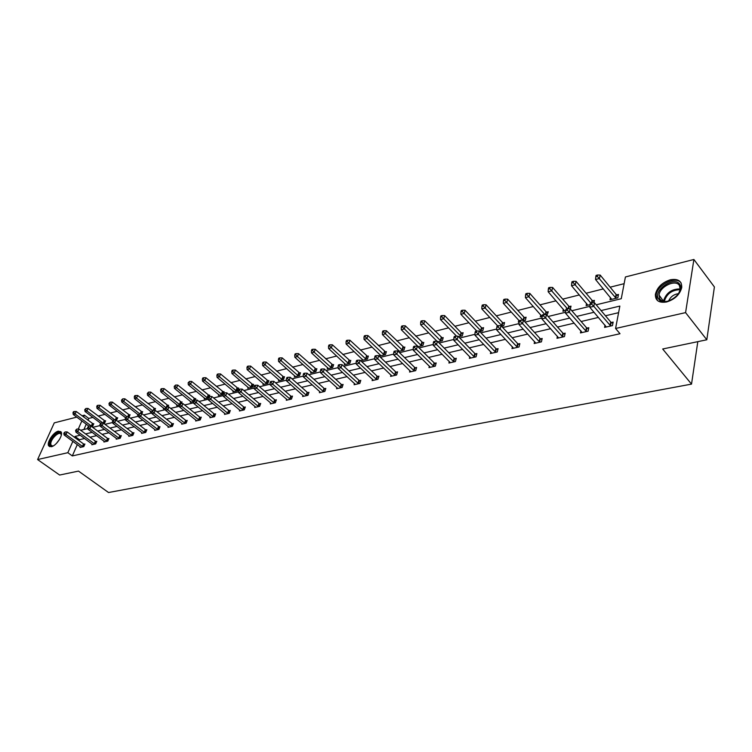 <?xml version="1.0" encoding="UTF-8"?>
<svg xmlns="http://www.w3.org/2000/svg" width="752" height="752" viewBox="0 0 752 752"><rect width="100%" height="100%" fill="white"/><g stroke="black" fill="none" stroke-linecap="round" stroke-linejoin="round"><path stroke-width="1.13" d="M666.62 301.975C659.015 303.169 655.265 300.65 655.377 294.446C657.069 287.414 662.051 282.526 670.333 279.791C678.135 278.466 681.932 281.051 681.735 287.546C679.855 294.568 674.817 299.381 666.62 301.975M51.362 446.726L48.748 445.974C46.295 442.947 53.383 432.08 58.374 431.15L61.072 431.921C63.478 434.957 56.334 445.861 51.362 446.726M596.195 304.804L621.265 298.704L625.41 276.971L693.889 259.478L714.4 286.963L706.814 339.772L662.681 348.994L691.52 384.112L108.532 492.522L78.499 471.1L59.634 475.038L37.6 459.557L54.276 422.868L76.77 417.116M81.996 415.781L84.403 415.17L83.604 416.984M92.9 417.398L88.774 418.441L84.403 415.17M624.132 283.673L610.154 287.189M603.348 288.9L586.099 293.242M579.36 294.944L562.712 299.136M556.038 300.809L539.974 304.861M533.356 306.525L517.846 310.426M511.285 312.08L496.311 315.849M489.815 317.485L475.349 321.123M468.9 322.749L454.922 326.265M448.54 327.872L435.032 331.275M428.706 332.873L415.64 336.153M409.37 337.733L396.736 340.919M390.514 342.48L378.294 345.553M372.137 347.104L360.311 350.084M354.201 351.626L342.762 354.502M336.699 356.025L325.625 358.817M319.619 360.33L308.893 363.028M302.943 364.523L292.556 367.145M286.653 368.63L276.595 371.159M270.739 372.635L260.991 375.088M255.191 376.545L245.744 378.923M239.991 380.371L230.836 382.674M225.13 384.112L216.256 386.349M210.588 387.778L201.997 389.94M196.375 391.35L188.038 393.456M182.463 394.856L174.379 396.887M168.852 398.278L161.013 400.252M155.523 401.634L147.918 403.551M142.476 404.924L135.097 406.776M129.701 408.139L122.538 409.943M117.18 411.288L110.234 413.036M104.923 414.38L98.174 416.072M693.889 259.478L685.58 312.616L615.578 328.483L619.855 306.083L601.074 310.576M706.814 339.772L685.58 312.616M691.52 384.112L697.809 341.652M580.892 330.805L580.45 332.929L588.111 331.171L588.816 327.703L587.096 328.098M534.616 341.615L534.174 343.514L541.421 341.859L542.192 338.466L540.566 338.842M490.83 351.814L490.398 353.534L497.251 351.974L498.078 348.655L496.536 349.003M449.329 361.458L448.906 363.037L455.411 361.543L456.276 358.3L454.819 358.638M409.953 370.604L409.539 372.043L415.715 370.633L416.617 367.455L415.236 367.775M372.531 379.281L372.127 380.606L377.993 379.262L378.942 376.15L377.626 376.461M336.924 387.534L336.539 388.756L342.122 387.477L343.1 384.432L341.84 384.714M303.009 395.383L302.633 396.511L307.953 395.298L308.959 392.309L307.765 392.582M270.664 402.865L270.297 403.918L275.373 402.752L276.398 399.82L275.26 400.083M239.785 410L239.427 410.977L244.278 409.868L245.321 407.001L244.24 407.246M210.269 416.815L209.921 417.736L214.564 416.674L215.627 413.854L214.583 414.098M182.031 423.329L181.693 424.194L186.139 423.179L187.21 420.415L186.214 420.641M154.997 429.571L154.668 430.379L158.916 429.411L160.007 426.694L159.057 426.91M129.071 435.549L128.761 436.31L132.841 435.38L133.941 432.71L133.029 432.926M104.208 441.283L103.908 441.997L107.818 441.104L108.927 438.482L108.053 438.689M80.342 446.782L80.041 447.459L83.801 446.603L84.92 444.028L84.074 444.225M618.595 312.672L605.454 315.774M598.442 317.429L581.146 321.499M574.199 323.134L557.523 327.064M550.633 328.69L534.55 332.478M527.735 334.085L512.215 337.742M505.457 339.331L490.483 342.865M483.78 344.444L469.333 347.847M462.687 349.407L448.737 352.697M442.157 354.248L428.678 357.426M422.154 358.958L409.135 362.032M402.668 363.554L390.091 366.515M383.67 368.029L371.516 370.886M365.162 372.39L353.402 375.154M347.104 376.639L335.73 379.318M329.489 380.794L318.491 383.379M312.296 384.845L301.655 387.346M295.517 388.793L285.224 391.219M279.133 392.657L269.169 395.007M263.134 396.426L253.49 398.701M247.502 400.111L238.158 402.311M232.218 403.711L223.184 405.836M217.29 407.227L208.53 409.295M202.692 410.667L194.204 412.669M188.414 414.032L180.189 415.969M174.445 417.322L166.483 419.202M160.778 420.547L153.06 422.361M147.401 423.696L139.919 425.453M134.307 426.779L127.06 428.49M121.495 429.796L114.464 431.451M108.937 432.757L102.122 434.365M96.641 435.652L90.033 437.213M84.591 438.491L79.449 439.704L79.035 440.625M77.306 444.573L72.324 455.928L620.005 333.728L615.578 328.483M92.158 444.056L91.847 444.761L95.692 443.877L96.801 441.283L95.946 441.48M116.513 438.444L116.203 439.187L120.198 438.266L121.307 435.624L120.414 435.831M141.893 432.588L141.573 433.378L145.738 432.419L146.837 429.73L145.907 429.947M168.363 426.487L168.034 427.324L172.377 426.328L173.468 423.583L172.49 423.808M195.999 420.105L195.652 420.998L200.192 419.964L201.263 417.172L200.248 417.407M224.857 413.44L224.51 414.399L229.247 413.309L230.309 410.46L229.247 410.714M255.05 406.475L254.684 407.49L259.647 406.353L260.681 403.448L259.572 403.711M286.653 399.162L286.277 400.261L291.475 399.068L292.49 396.107L291.325 396.379M319.769 391.501L319.374 392.685L324.836 391.435L325.823 388.417L324.601 388.699M354.512 383.464L354.107 384.733L359.841 383.417L360.8 380.343L359.512 380.634M391.012 375.004L390.598 376.376L396.614 375.004L397.545 371.855L396.191 372.174M429.392 366.092L428.969 367.596L435.305 366.149L436.188 362.934L434.769 363.263M469.803 356.702L469.38 358.347L476.054 356.824L476.9 353.543L475.405 353.882M512.422 346.785L511.99 348.599L519.03 346.982L519.829 343.626L518.25 343.993M557.429 336.285L556.988 338.297L564.432 336.595L565.175 333.164L563.502 333.55M605.022 325.165L604.58 327.402L612.466 325.597L613.143 322.091L611.376 322.495M72.324 455.928L67.84 452.695L37.6 459.557M80.652 430.285L87.824 428.537M92.722 427.343L100.101 425.547M105.036 424.344L112.64 422.502M117.613 421.289L125.434 419.381M130.444 418.159L138.509 416.204M143.566 414.972L151.866 412.951M156.961 411.711L165.515 409.624M170.657 408.374L179.474 406.23M184.654 404.971L193.734 402.762M198.96 401.493L208.323 399.209M213.587 397.93L223.25 395.58M228.561 394.283L238.516 391.858M243.874 390.561L254.148 388.06M259.543 386.744L270.147 384.159M275.589 382.834L286.531 380.174M292.02 378.839L303.31 376.094M308.856 374.74L320.502 371.902M326.095 370.548L338.127 367.615M343.767 366.243L356.204 363.216M361.891 361.834L374.731 358.704M380.465 357.313L393.738 354.079M399.528 352.669L413.252 349.332M419.09 347.913L433.274 344.454M439.177 343.025L453.841 339.453M459.792 338.005L474.973 334.311M480.979 332.845L496.687 329.028M502.75 327.552L519.012 323.586M525.131 322.1L541.976 318.002M548.142 316.498L565.598 312.249M571.821 310.736L589.916 306.337M81.865 420.913L78.283 429.035M80.154 435.22L75.012 436.451L74.598 437.382M72.859 441.33L67.84 452.695M594.052 312.259L576.728 316.404M569.772 318.068L553.077 322.063M546.187 323.708L530.085 327.562M523.26 329.197L507.732 332.91M500.964 334.527L485.98 338.118M479.278 339.716L464.811 343.185M458.165 344.773L444.206 348.11M437.617 349.689L424.137 352.914M417.604 354.474L404.585 357.595M398.109 359.146L385.532 362.154M379.111 363.686L366.957 366.6M360.593 368.123L348.834 370.933M342.536 372.437L331.162 375.163M324.92 376.658L313.922 379.29M307.728 380.766L297.087 383.313M290.949 384.78L280.656 387.242M274.565 388.699L264.61 391.087M258.566 392.535L248.931 394.838M242.943 396.276L233.609 398.504M227.668 399.923L218.635 402.085M212.741 403.495L203.989 405.591M198.152 406.992L189.673 409.013M183.883 410.404L175.667 412.369M169.924 413.741L161.962 415.649M156.266 417.012L148.558 418.855M142.899 420.208L135.426 421.994M129.823 423.338L122.576 425.068M117.011 426.403L109.989 428.085M104.472 429.401L97.666 431.037M92.186 432.344L85.587 433.923M88.774 418.441L87.975 420.255M86.254 424.184L83.923 429.486M616.725 294.878L618.473 294.446L617.815 297.858L610.013 299.766L610.464 297.491M590.047 304.645L586.137 305.603L586.588 303.441M592.708 300.791L594.409 300.377L593.911 302.793M565.72 310.595L562.919 311.272L563.37 309.232M569.358 306.543L571.012 306.139L570.383 309.063M546.648 312.136L548.255 311.742L546.967 315.173M542.07 316.366L540.331 316.789L540.782 314.853M524.548 317.579L526.109 317.194L525.338 320.455L523.947 320.803M519.096 321.988L518.354 322.166L518.805 320.324M503.041 322.881L504.564 322.505L503.755 325.729L501.556 326.274M482.088 328.032L483.574 327.665L482.746 330.871L479.785 331.594M461.69 333.061L463.129 332.704L462.283 335.871L458.598 336.764M441.8 337.958L443.21 337.61L442.345 340.741L437.974 341.812M436.348 341.258L436.489 340.741M422.427 342.733L423.799 342.395L422.906 345.488L417.886 346.719M417.012 346.183L417.21 345.516M403.523 347.386L404.867 347.057L403.956 350.122L398.325 351.494M398.081 351.259L398.4 350.169M385.09 351.927L386.396 351.598L385.475 354.634L379.647 356.063L380.061 354.709M367.108 356.354L368.386 356.034L367.446 359.042L361.759 360.434L362.173 359.136M349.558 360.678L350.799 360.368L349.849 363.348L344.303 364.701L344.698 363.451M332.422 364.889L333.634 364.598L332.675 367.54L327.252 368.865L327.646 367.662M315.69 369.016L316.874 368.724L315.896 371.638L310.604 372.936L310.999 371.779M299.343 373.039L300.509 372.757L299.512 375.643L294.342 376.912L294.728 375.793M283.372 376.968L284.51 376.696L283.504 379.553L278.456 380.794L278.832 379.713M267.768 380.813L268.878 380.54L267.862 383.379L262.927 384.582L263.294 383.548M252.512 384.573L253.593 384.31L252.569 387.12L247.746 388.295L248.113 387.289M237.594 388.248L238.647 387.985L237.623 390.767L232.894 391.924L233.261 390.955M222.996 391.839L224.04 391.585L222.996 394.339L218.371 395.477L218.729 394.527M208.219 397.958L204.168 398.945L204.525 398.034M208.727 395.355L209.742 395.11L209.15 396.624M193.621 401.521L190.265 402.339L190.613 401.455M194.759 398.795L195.746 398.551L195.144 400.102M179.343 405.008L176.664 405.666L177.002 404.811M181.082 402.17L182.05 401.925L181.392 403.598M165.384 408.421L163.334 408.919L163.673 408.092M167.696 405.46L168.645 405.225L167.931 407.011M151.735 411.758L150.297 412.115L150.626 411.306M154.592 408.693L155.523 408.458L154.743 410.357M138.368 415.029L137.513 415.236L137.842 414.446M141.752 411.852L142.664 411.626L141.837 413.628L159.781 427.277M125.293 418.225L125.321 417.529M129.175 414.944L130.068 414.728L129.071 417.106M116.851 417.98L117.726 417.764L116.428 420.387M104.772 420.96L105.628 420.744L104.537 423.291L103.851 423.461M92.938 423.874L93.774 423.667L92.684 426.187L91.547 426.469M79.449 439.704L75.012 436.451M82.391 446.481L83.519 443.906L67.135 431.921L65.988 434.496L82.955 446.791M64.587 433.002L65.048 431.968L63.835 433.18L64.587 433.002L65.988 434.496L64.117 434.957L80.878 447.271M83.519 443.906L84.703 444.526M67.135 431.921L65.048 431.968M63.835 433.18L64.117 434.957M93.558 424.175L76.253 411.485L75.125 414.014L73.254 414.502L88.858 426.13M91.838 426.393L75.125 414.014L73.734 412.538L74.194 411.523L73.442 411.72L72.991 412.726L73.734 412.538M73.254 414.502L72.991 412.726M74.194 411.523L76.253 411.485M94.263 443.755L95.382 441.161L78.951 429.025L77.804 431.629L94.827 444.075M76.394 430.116L76.854 429.072L75.623 430.294L76.394 430.116L77.804 431.629L75.896 432.09L92.712 444.564M95.382 441.161L96.585 441.791M78.951 429.025L76.854 429.072M75.623 430.294L75.896 432.09M106.37 440.982L107.48 438.36L91.011 426.074L89.864 428.696L106.944 441.302M88.435 427.164L88.896 426.121L87.655 427.362L88.435 427.164L89.864 428.696L87.918 429.176L104.772 441.8M107.48 438.36L108.711 439.008M91.011 426.074L88.896 426.121M87.655 427.362L87.918 429.176M105.402 421.27L88.04 408.421L86.922 410.968L85.014 411.466L100.655 423.235M102.968 423.066L86.922 410.968L85.512 409.473L85.963 408.449L84.75 409.671L85.512 409.473M85.014 411.466L84.75 409.671M85.963 408.449L88.04 408.421M117.5 418.309L100.072 405.281L98.954 407.857L97.008 408.364L112.856 420.406M114.906 420.001L98.954 407.857L97.534 406.343L97.986 405.319L97.205 405.516L96.754 406.55L97.534 406.343M97.008 408.364L96.754 406.55M97.986 405.319L100.072 405.281M53.176 445.983C51.004 446.697 49.914 445.964 49.905 443.783C49.933 437.269 61.786 428.132 61.297 435.032L61.288 435.248M61.297 435.107L60.978 434.139C59.267 430.793 50.732 438.858 50.76 443.774L51.108 445.391L53.044 446.03M60.987 431.808C57.782 429.796 49.04 439.055 49.059 444.432L49.717 446.716M658.564 298.845C652.68 290.3 674.685 275.373 679.846 284.51C686.04 293.111 663.405 308.245 658.564 298.845M678.417 293.966L680.203 289.605L679.479 285.591C675.851 278.879 659.673 286.512 659.09 295.113L659.777 298.864C661.544 301.402 664.599 302.097 668.951 300.95M678.614 293.656C673.83 294.295 670.493 296.758 668.594 301.054M681.105 282.968C675.982 275.401 656.825 284.97 656.148 295.292L657.417 300.509M118.731 438.143L119.841 435.502L103.325 423.056L102.178 425.707L119.305 438.472M100.73 424.166L101.191 423.103L99.941 424.354L100.73 424.166L102.178 425.707L100.195 426.196L117.096 438.98M119.841 435.502L121.081 436.169M103.325 423.056L101.191 423.103M99.941 424.354L100.195 426.196M129.833 415.283L112.349 402.085L111.23 404.689L109.247 405.196L125.49 417.661M127.079 416.871L111.23 404.689L109.801 403.157L110.243 402.113L109.002 403.363L109.801 403.157M109.247 405.196L109.002 403.363M110.243 402.113L112.349 402.085M131.346 435.258L132.446 432.588L115.893 419.983L114.755 422.662L131.92 435.587M113.289 421.092L113.74 420.02L112.48 421.289L113.289 421.092L114.755 422.662L112.725 423.15L129.664 436.104M132.446 432.588L133.715 433.265M115.893 419.983L113.74 420.02M112.48 421.289L112.725 423.15M142.429 412.19L124.888 398.823L123.77 401.446L121.749 401.972L138.368 414.944L139.665 413.666L138.359 414.963L138.594 416.871L140.709 416.354L157.967 429.627M139.543 413.694L123.77 401.446L122.322 399.904L122.764 398.851L121.504 400.111L122.322 399.904M121.749 401.972L121.504 400.111M122.764 398.851L124.888 398.823M144.224 432.306L145.324 429.608L128.724 416.843L127.596 419.541L144.807 432.635M126.11 417.962L126.562 416.881L125.283 418.159L126.11 417.962L127.596 419.541L125.518 420.039L142.504 433.161M145.324 429.608L146.612 430.294M128.724 416.843L126.562 416.881M125.283 418.159L125.518 420.039M155.279 409.041L137.682 395.496L136.573 398.137L134.505 398.673L151.218 411.88M152.383 410.545L136.573 398.137L135.106 396.577L135.548 395.514L134.721 395.731L134.279 396.793L135.106 396.577M134.505 398.673L134.279 396.793M135.548 395.514L137.682 395.496M155.617 430.163L138.594 416.871M139.665 413.666L141.837 413.628L140.709 416.354L139.205 414.756M168.41 405.826L150.748 392.093L149.648 394.753L147.533 395.308L164.284 408.693M165.722 407.518L149.648 394.753L148.163 393.183L148.605 392.112L147.317 393.399L148.163 393.183M147.533 395.308L147.317 393.399M148.605 392.112L150.748 392.093M170.817 426.205L171.907 423.47L155.232 410.348L154.113 413.102L171.409 426.553M152.59 411.485L153.041 410.385L151.725 411.701L152.59 411.485L154.113 413.102L151.942 413.628L169.003 427.098M171.907 423.47L173.233 424.184M155.232 410.348L153.041 410.385M151.725 411.701L151.942 413.628M181.815 402.536L164.096 388.615L162.996 391.303L160.843 391.867L177.622 405.431M179.502 404.548L162.996 391.303L161.492 389.715L161.934 388.634L161.069 388.859L160.627 389.94L161.492 389.715M160.843 391.867L160.627 389.94M161.934 388.634L164.096 388.615M184.55 423.056L185.631 420.293L168.918 407.001L167.809 409.774L185.142 423.404M166.267 408.148L166.718 407.029L165.825 407.255L165.384 408.364L166.267 408.148L167.809 409.774L165.59 410.31L182.689 423.968M185.631 420.293L186.975 421.026M168.918 407.001L166.718 407.029M165.384 408.364L165.59 410.31M195.501 399.18L177.735 385.062L176.645 387.778L174.436 388.352L191.252 402.104M194.542 401.23L212.919 416.552L213.991 413.732L197.221 400.073L196.122 402.903L193.8 403.457L193.612 401.455L194.542 401.23L194.984 400.102L194.054 400.327L193.612 401.455L193.114 401.154L176.645 387.778L175.122 386.171L175.554 385.08L174.238 386.396L175.122 386.171M174.436 388.352L174.238 386.396M175.554 385.08L177.735 385.062M198.575 419.842L199.656 417.05L182.915 403.57L181.805 406.371L199.177 420.189M180.245 404.726L180.687 403.608L179.784 403.824L179.343 404.952L180.245 404.726L181.805 406.371L179.54 406.926L196.667 420.763M199.656 417.05L201.019 417.802M182.915 403.57L180.687 403.608M179.343 404.952L179.54 406.926M212.919 416.552L213.521 416.909M210.955 417.501L193.8 403.457M213.991 413.732L215.382 414.502M197.221 400.073L194.984 400.102M227.583 413.186L228.646 410.348L211.848 396.492L210.757 399.35L228.185 413.553M209.159 397.658L209.592 396.52L208.652 396.755L208.21 397.893L209.159 397.658L210.757 399.35L208.389 399.923L225.562 414.155M228.646 410.348L230.065 411.128M211.848 396.492L209.592 396.52M208.21 397.893L208.389 399.923M242.586 409.755L243.629 406.879L226.813 392.826L225.732 395.712L243.187 410.122M224.105 394.001L224.547 392.854L223.579 393.089L223.137 394.245L224.105 394.001L225.732 395.712L223.306 396.295L240.508 410.733M243.629 406.879L245.077 407.678M226.813 392.826L224.547 392.854M223.137 394.245L223.306 396.295M257.927 406.23L258.961 403.335L242.125 389.075L241.054 391.989L258.538 406.606M239.409 390.269L239.841 389.104L238.854 389.348L238.422 390.504L239.409 390.269L241.054 391.989L238.572 392.591L255.793 407.236M258.961 403.335L260.436 404.153M242.125 389.075L239.841 389.104M238.422 390.504L238.572 392.591M273.625 402.64L274.649 399.707L257.795 385.24L256.733 388.182L274.236 403.016M255.069 386.434L255.501 385.259L254.486 385.513L254.054 386.688L255.069 386.434L256.733 388.182L254.195 388.793L271.425 403.655M274.649 399.707L276.144 400.553M257.795 385.24L255.501 385.259M254.054 386.688L254.195 388.793M289.689 398.955L290.714 395.994L273.841 381.311L272.788 384.281L290.31 399.331M271.105 382.524L271.528 381.33L270.485 381.584L270.062 382.777L271.105 382.524L272.788 384.281L270.194 384.911L287.433 399.989M290.714 395.994L292.237 396.859M273.841 381.311L271.528 381.33M270.062 382.777L270.194 384.911M306.139 395.185L307.145 392.196L290.272 377.288L289.229 380.286L306.76 395.571M287.518 378.51L287.941 377.307L286.879 377.57L286.456 378.764L287.518 378.51L289.229 380.286L286.568 380.935L303.817 396.238M307.145 392.196L308.696 393.08M290.272 377.288L287.941 377.307M286.456 378.764L286.568 380.935M322.984 391.322L323.98 388.305L307.098 373.171L306.073 376.197L323.604 391.717M304.334 374.393L304.748 373.18L303.658 373.453L303.244 374.665L304.334 374.393L306.073 376.197L303.347 376.865L320.596 392.403M323.98 388.305L325.56 389.207M307.098 373.171L304.748 373.18M303.244 374.665L303.347 376.865M340.242 387.365L341.22 384.319L324.347 368.95L323.332 372.005L340.872 387.759M321.574 370.181L321.978 368.959L320.86 369.232L320.455 370.454L321.574 370.181L323.332 372.005L320.531 372.691L337.78 388.464M341.22 384.319L342.837 385.25M324.347 368.95L321.978 368.959M320.455 370.454L320.531 372.691M209.488 395.749L191.675 381.433L190.585 384.178L188.329 384.761L205.174 398.701M207.674 398.09L190.585 384.178L189.043 382.552L189.476 381.452L188.141 382.787L189.043 382.552M188.329 384.761L188.141 382.787M189.476 381.452L191.675 381.433M223.786 392.253L205.916 377.73L204.845 380.493L202.532 381.085L219.405 395.223M221.962 394.593L204.845 380.493L203.275 378.848L203.707 377.739L202.786 377.983L202.354 379.083L203.275 378.848M202.532 381.085L202.354 379.083M203.707 377.739L205.916 377.73M238.403 388.671L220.486 373.932L219.415 376.724L217.055 377.335L233.947 391.67M236.56 391.031L219.415 376.724L217.836 375.06L218.259 373.941L217.319 374.195L216.886 375.304L217.836 375.06M217.055 377.335L216.886 375.304M218.259 373.941L220.486 373.932M253.339 385.005L235.376 370.05L234.323 372.87L231.907 373.5L248.818 388.032M251.488 387.383L234.323 372.87L232.716 371.197L233.139 370.069L232.18 370.313L231.757 371.441L232.716 371.197M231.907 373.5L231.757 371.441M233.139 370.069L235.376 370.05M268.624 381.264L250.613 366.083L249.57 368.931L247.098 369.57L264.027 384.319M266.753 383.652L249.57 368.931L247.944 367.23L248.367 366.092L247.38 366.356L246.957 367.493L247.944 367.23M247.098 369.57L246.957 367.493M248.367 366.092L250.613 366.083M284.247 377.438L266.208 362.032L265.165 364.899L262.645 365.557L279.584 380.512M282.376 379.835L265.165 364.899L263.52 363.178L263.943 362.032L262.927 362.295L262.514 363.442L263.52 363.178M262.645 365.557L262.514 363.442M263.943 362.032L266.208 362.032M300.245 373.518L282.16 357.877L281.135 360.772L278.55 361.439L295.498 376.63M298.356 375.925L281.135 360.772L279.471 359.033L279.876 357.877L278.851 358.149L278.437 359.306L279.471 359.033M278.55 361.439L278.437 359.306M279.876 357.877L282.16 357.877M316.611 369.505L298.497 353.619L297.482 356.551L294.84 357.228L311.789 372.644M314.712 371.93L297.482 356.551L295.79 354.794L296.203 353.619L295.141 353.891L294.737 355.066L295.79 354.794M294.84 357.228L294.737 355.066M296.203 353.619L298.497 353.619M333.371 365.406L315.229 349.266L314.223 352.218L311.516 352.923L328.464 368.574M331.453 367.841L314.223 352.218L312.512 350.441L312.917 349.257L311.826 349.539L311.422 350.723L312.512 350.441M311.516 352.923L311.422 350.723M312.917 349.257L315.229 349.266M350.535 361.204L332.365 344.801L331.369 347.791L328.596 348.505L345.535 364.4M348.608 363.648L331.369 347.791L329.63 345.986L330.034 344.792L328.925 345.083L328.521 346.277L329.63 345.986M328.596 348.505L328.521 346.277M330.034 344.792L332.365 344.801M357.924 383.313L358.892 380.23L342.019 364.626L341.013 367.709L358.554 383.717M339.237 365.867L339.641 364.626L338.494 364.908L338.09 366.149L339.237 365.867L341.013 367.709L338.156 368.405L355.386 384.441M358.892 380.23L360.537 381.189M342.019 364.626L339.641 364.626M338.09 366.149L338.156 368.405M368.113 356.899L349.924 340.233L348.947 343.25L346.099 343.984L363.028 360.123M366.168 359.353L348.947 343.25L347.18 341.427L347.574 340.224L346.437 340.515L346.042 341.718L347.18 341.427M346.099 343.984L346.042 341.718M347.574 340.224L349.924 340.233M376.047 379.158L376.996 376.047L360.142 360.189L359.155 363.31L376.677 379.563M357.341 361.439L357.736 360.189L356.561 360.481L356.166 361.731L357.341 361.439L359.155 363.31L356.213 364.024L373.434 380.305M376.996 376.047L378.679 377.025M360.142 360.189L357.736 360.189M356.166 361.731L356.213 364.024M386.133 352.491L367.916 335.542L366.957 338.588L364.034 339.349L380.954 355.743M384.169 354.953L365.162 336.746L365.547 335.533L364.382 335.834L363.996 337.056L365.162 336.746M364.034 339.349L363.996 337.056M365.547 335.533L367.916 335.542M394.631 374.891L395.561 371.751L378.717 355.64L377.748 358.789L395.261 375.314M375.915 356.899L376.31 355.64L375.098 355.931L374.712 357.191L375.915 356.899L377.748 358.789L374.74 359.522L391.942 376.075M395.561 371.751L397.272 372.757M378.717 355.64L376.31 355.64M374.712 357.191L374.74 359.522M404.595 347.969L386.368 330.739L385.419 333.822L382.43 334.593L399.321 351.259M402.621 350.451L383.605 331.952L383.981 330.72L382.787 331.04L382.411 332.262L383.605 331.952M382.43 334.593L382.411 332.262M383.981 330.72L386.368 330.739M413.685 370.529L414.596 367.352L397.789 350.968L396.83 354.164L414.324 370.952M394.969 352.246L395.355 350.968L394.114 351.269L393.738 352.547L394.969 352.246L396.83 354.164L393.747 354.906L410.912 371.732M414.596 367.352L416.354 368.386M397.789 350.968L395.355 350.968M393.738 352.547L393.747 354.906M423.526 343.344L405.281 325.813L404.36 328.925L401.286 329.714L418.15 346.653M421.534 345.826L402.517 327.035L402.893 325.795L401.662 326.114L401.286 327.355L402.517 327.035M401.286 329.714L401.286 327.355M402.893 325.795L405.281 325.813M433.237 366.045L434.13 362.831L417.351 346.183L416.42 349.407L433.876 366.478M414.531 347.462L414.897 346.174L413.638 346.484L413.262 347.772L414.531 347.462L416.42 349.407L413.243 350.178L430.379 367.277M434.13 362.831L435.925 363.902M417.351 346.183L414.897 346.174M413.262 347.772L413.243 350.178M442.937 338.597L424.692 320.756L423.79 323.905L420.641 324.714L437.006 341.258M440.935 341.088L421.919 321.988L422.286 320.737L421.026 321.066L420.659 322.317L421.919 321.988M420.641 324.714L420.659 322.317M422.286 320.737L424.692 320.756M453.306 361.439L454.18 358.196L437.438 341.267L436.527 344.519L453.945 361.881M434.6 342.555L434.966 341.248L433.669 341.568L433.302 342.874L434.6 342.555L436.527 344.519L433.265 345.309L450.354 362.699M454.18 358.196L456.013 359.296M437.438 341.267L434.966 341.248M433.302 342.874L433.265 345.309M462.856 333.719L461.051 332.619L444.62 315.577L443.727 318.745L440.493 319.581L456.624 336.2M460.835 336.219L441.828 316.818L442.185 315.549L440.898 315.878L440.54 317.147L441.828 316.818M440.493 319.581L440.54 317.147M442.185 315.549L444.62 315.577M473.901 356.721L474.756 353.44L458.062 336.21L457.169 339.509L474.55 357.162M455.223 337.516L455.58 336.2L454.236 336.529L453.879 337.845L455.223 337.516L457.169 339.509L453.823 340.318L470.865 358.008M474.756 353.44L476.627 354.577M458.062 336.21L455.58 336.2M453.879 337.845L453.823 340.318M483.301 328.727L481.459 327.59L465.065 310.247L464.2 313.462L460.882 314.317L476.759 331.012L475.377 331.341L475.029 332.675L476.401 332.337L476.749 331.012L479.25 331.03L495.888 348.552L497.805 349.727M481.261 331.228L462.273 311.497L462.621 310.219L461.296 310.557L460.948 311.845L462.273 311.497M460.882 314.317L460.948 311.845M462.621 310.219L465.065 310.247M479.25 331.03L478.385 334.358L495.709 352.321M476.401 332.337L478.385 334.358L474.944 335.195L491.921 353.186M475.029 332.675L474.944 335.195M504.291 323.595L502.402 322.42L486.065 304.786L485.228 308.019L481.816 308.903L497.636 325.889M502.233 326.105L483.273 306.036L483.611 304.739L482.248 305.096L481.91 306.393L483.273 306.036M481.816 308.903L481.91 306.393M483.611 304.739L486.065 304.786M516.793 346.888L517.602 343.532L501.029 325.691L500.183 329.066L517.451 347.349M498.172 327.017L498.51 325.672L497.1 326.02L496.762 327.364L498.172 327.017L500.183 329.066L496.649 329.921L513.56 348.232M517.602 343.532L519.566 344.745M501.029 325.691L498.51 325.672M496.762 327.364L496.649 329.921M525.845 318.331L523.909 317.118L507.647 299.164L506.829 302.445L503.323 303.347L519.341 320.907M522.969 320.211L504.836 300.433L505.165 299.117L503.765 299.484L503.436 300.791L504.836 300.433M503.323 303.347L503.436 300.791M505.165 299.117L507.647 299.164M539.137 341.765L539.908 338.372L523.411 320.211L522.602 323.623L539.795 342.235M520.553 321.546L520.882 320.183L519.425 320.54L519.096 321.903L520.553 321.546L522.602 323.623L518.965 324.497L535.791 343.147M539.908 338.372L541.929 339.622M523.411 320.211L520.882 320.183M519.096 321.903L518.965 324.497M547.992 312.917L545.999 311.666L529.812 293.393L529.023 296.702L525.422 297.632L541.929 316.404M544.89 314.552L527.002 294.662L527.321 293.336L525.883 293.712L525.563 295.038L527.002 294.662M525.422 297.632L525.563 295.038M527.321 293.336L529.812 293.393M562.101 336.501L562.844 333.07L546.441 314.58L545.651 318.021L562.759 336.971M543.574 315.925L543.893 314.543L542.399 314.909L542.079 316.282L543.574 315.925L545.651 318.021L541.919 318.933L558.651 337.921M562.844 333.07L564.912 334.367M546.441 314.58L543.893 314.543M542.079 316.282L541.919 318.933M570.749 307.361L568.709 306.064L552.607 287.452L551.846 290.808L548.152 291.757L564.564 310.877M567.44 308.771L549.797 288.74L550.107 287.396L548.622 287.781L548.321 289.125L549.797 288.74M548.152 291.757L548.321 289.125M550.107 287.396L552.607 287.452M585.723 331.087L586.438 327.618L570.129 308.781L569.377 312.259L586.391 331.566M567.262 310.134L567.563 308.734L566.021 309.119L565.72 310.51L567.262 310.134L569.377 312.259L565.532 313.199L582.151 332.534M586.438 327.618L588.562 328.953M570.129 308.781L567.563 308.734M565.72 310.51L565.532 313.199M594.146 301.646L592.059 300.311L576.051 281.351L575.327 284.735L571.52 285.722L587.829 305.19M590.818 303.037L573.24 282.639L573.532 281.286L572.009 281.69L571.717 283.043L573.24 282.639M571.52 285.722L571.717 283.043M573.532 281.286L576.051 281.351M610.032 325.513L610.709 322.006L594.512 302.812L593.798 306.327L610.699 326.001M591.645 304.175L591.927 302.765L590.348 303.15L590.057 304.56L591.645 304.175L593.798 306.327L589.831 307.295L606.338 326.998M610.709 322.006L612.889 323.388M594.512 302.812L591.927 302.765M590.057 304.56L589.831 307.295M618.21 295.771L616.067 294.389L600.181 275.072L599.476 278.494L595.556 279.509L611.752 299.343M616.057 298.29L597.361 276.369L597.643 275.006L596.073 275.411L595.791 276.783L597.361 276.369M595.556 279.509L595.791 276.783M597.643 275.006L600.181 275.072M82.786 446.707L83.904 444.141M92.759 423.79L91.669 426.309M92.383 423.555L91.283 426.074M94.649 443.99L95.767 441.396M106.765 441.217L107.874 438.595M104.603 420.876L103.579 423.254M104.218 420.641L103.174 423.066M116.673 417.896L115.789 419.983M116.287 417.661L115.3 419.992M56.541 443.304L59.662 439.168M663.508 301.326L663.555 300.753C666.263 292.791 671.837 288.853 680.269 288.947M680.184 289.717C671.931 289.887 666.629 293.806 664.289 301.458M119.126 438.388L120.235 435.746M128.996 414.86L128.16 416.852M128.611 414.625L127.671 416.862M131.741 435.493L132.841 432.832M141.573 411.758L140.793 413.647M141.179 411.523L140.295 413.656M144.628 432.55L145.719 429.862M154.414 408.599L153.681 410.376M154.019 408.355L153.192 410.385M157.384 429.289L158.475 426.572M157.779 429.533L158.869 426.816M167.517 405.366L166.85 407.029M167.123 405.121L166.314 407.133M171.221 426.459L172.311 423.714M180.903 402.076L180.245 403.711M180.508 401.822L179.437 404.501M184.954 423.31L186.035 420.547M194.571 398.701L193.518 401.408M194.176 398.447L193.114 401.154M198.989 420.095L200.06 417.313M213.333 416.815L214.395 413.995M227.997 413.459L229.05 410.611M242.999 410.019L244.043 407.152M258.34 406.503L259.374 403.608M274.038 402.912L275.072 399.989M290.112 399.237L291.127 396.276M306.562 395.467L307.568 392.478M323.407 391.604L324.403 388.596M340.665 387.656L341.643 384.61M208.539 395.261L207.486 397.996M208.144 395.007L207.091 397.733M222.818 391.745L221.774 394.499M222.413 391.482L221.37 394.236M237.406 388.154L236.372 390.927M237.002 387.882L235.968 390.664M252.324 384.479L251.3 387.28M251.92 384.206L250.895 387.017M267.58 380.719L266.565 383.548M267.176 380.446L266.152 383.276M283.184 376.874L282.179 379.732M282.78 376.592L281.774 379.459M299.155 372.936L298.159 375.821M298.741 372.654L297.745 375.539M315.492 368.912L314.515 371.826M315.088 368.621L314.101 371.544M332.224 364.786L331.256 367.737M331.811 364.494L330.842 367.446M349.36 360.565L348.402 363.545M348.947 360.274L347.988 363.244M358.347 383.605L359.315 380.531M366.91 356.241L365.97 359.249M366.497 355.94L365.547 358.948M376.479 379.459L377.419 376.348M384.892 351.814L383.971 354.85M384.469 351.513L383.548 354.54M395.063 375.201L395.984 372.061M403.326 347.274L402.414 350.338M402.903 346.963L401.991 350.028M414.117 370.839L415.029 367.662M422.22 342.621L421.327 345.713M421.797 342.301L420.904 345.403M433.669 366.356L434.562 363.15M441.593 337.845L440.728 340.966M441.17 337.526L440.305 340.656M453.738 361.759L454.612 358.516M461.474 332.939L460.628 336.106M461.051 332.619L460.205 335.787M474.343 357.05L475.189 353.769M481.882 327.919L481.054 331.115M481.459 327.59L480.622 330.786M495.06 351.87L495.888 348.552M495.502 352.199L496.32 348.881M502.825 322.758L502.026 325.983M502.402 322.42L501.593 325.654M517.235 347.227L518.034 343.871M524.332 317.457L523.627 320.446M523.909 317.118L523.166 320.211M539.579 342.104L540.35 338.72M546.431 312.014L545.849 314.571M545.999 311.666L545.341 314.562M562.543 336.849L563.286 333.418M569.142 306.412L568.634 308.752M568.709 306.064L568.127 308.743M586.165 331.435L586.88 327.975M592.491 300.668L592.059 302.765M592.059 300.311L591.533 302.859M610.474 325.87L611.15 322.364M616.499 294.746L615.841 298.159M616.067 294.389L615.409 297.792M655.377 294.446L656.139 295.404M51.991 446.011L51.108 445.391M663.537 301.336L659.09 295.113M658.978 298.854L660.435 300.687"/></g></svg>
